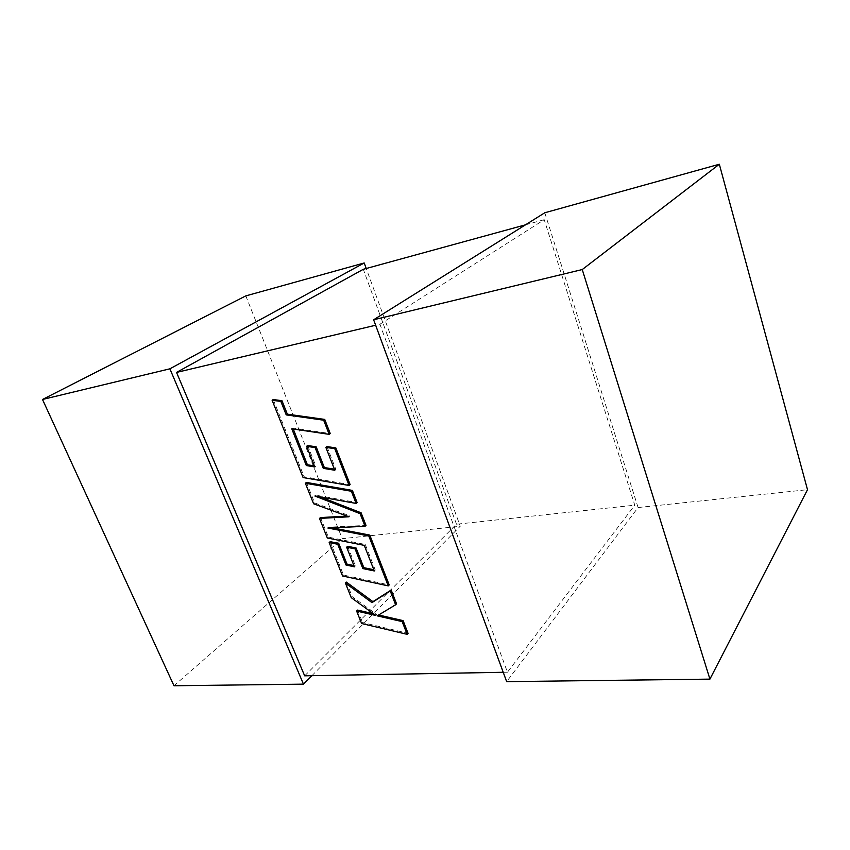 <?xml version="1.0" encoding="UTF-8"?>
<svg xmlns="http://www.w3.org/2000/svg" width="850" height="850" viewBox="0 0 850 850"><rect width="100%" height="100%" fill="white"/><g stroke="black" fill="none" stroke-linecap="round" stroke-linejoin="round"><path stroke-width="0.64" stroke-dasharray="4.25 3.19" d="M379.918 324.233L544.223 219.693L634.78 505.187L507.439 672.212L379.918 324.233L375.647 325.242M525.502 224.825L544.223 219.693M304.661 675.824L456.493 524.216L634.78 505.187M503.232 672.286L507.439 672.212M456.493 524.216L363.29 269.301M311.865 675.697L460.254 526.256L366.223 268.494M245.82 295.885L342.242 538.677L460.254 526.256M173.984 685.759L342.242 538.677M544.786 212.766L638.084 507.535L506.664 681.647M638.084 507.535L807.5 489.696M293.261 429.016L292.868 428.039L330.246 433.553M291.773 428.804L292.868 428.039M273.233 399.532L304.162 476.754L350.136 484.627M303.099 477.562L304.162 476.754M326.91 446.558L335.867 469.423L334.411 469.189M334.826 470.252L335.867 469.423M307.679 445.527L315.871 466.172L314.383 465.917M314.808 466.979L315.871 466.172M306.436 482.428L314.659 502.934L349.977 515.918L347.055 516.088M313.608 503.774L314.659 502.934M348.967 516.789L349.977 515.918M320.524 517.576L328.355 537.136L365.266 544.468L375.275 570.042L373.819 569.734M327.335 538.008L328.355 537.136M364.267 545.371L365.266 544.468M374.308 570.966L375.275 570.042M347.639 546.306L355.406 565.909L353.94 565.59M354.429 566.822L355.406 565.909M330.183 541.684L343.549 575.067L389.204 584.938M342.561 575.981L343.549 575.067M332.308 527.829L328.908 527.17L366.021 525.417M327.888 528.041L328.908 527.17M320.811 497.091L315.956 495.199L357.117 502.562M314.914 496.039L315.956 495.199M361.622 623.518L362.578 622.561L408.053 633.335M378.622 614.986L396.557 603.829M377.209 615.846L378.154 614.879M346.375 582.112L352.229 596.732L376.741 614.508L373.405 613.742M351.263 597.667L352.229 596.732M375.796 615.474L376.741 614.508M357.584 610.088L362.578 622.561"/><path stroke-width="1.27" d="M375.647 325.242L176.534 372.417L363.29 269.301L525.502 224.825M176.534 372.417L304.661 675.824L503.232 672.286M366.223 268.494L364.204 262.969L169.894 368.815L303.461 684.154L311.865 675.697M169.894 368.815L42.5 399.479L173.984 685.759L303.461 684.154M42.5 399.479L245.82 295.885L364.204 262.969M709.92 679.129L506.664 681.647L373.639 319.77L544.786 212.766L719.323 164.241L807.5 489.696L709.92 679.129L582.25 269.556L719.323 164.241M582.25 269.556L373.639 319.77M306.319 465.545L291.773 428.804L329.173 434.339L323.659 420.197L286.227 414.896L280.861 401.444L272.106 400.254L303.099 477.562L349.106 485.467L334.772 448.704L325.848 447.355L334.826 470.252L323.297 468.361L315.106 447.621L306.606 446.303L314.808 466.979L306.319 465.545L307.381 464.748L293.261 429.016M329.173 434.339L330.246 433.553L324.743 419.422L287.342 414.152L281.977 400.711L273.233 399.532L272.106 400.254M323.659 420.197L324.743 419.422M286.227 414.896L287.342 414.152M280.861 401.444L281.977 400.711M349.106 485.467L350.136 484.627L335.835 447.908L326.91 446.558L325.848 447.355M334.772 448.704L335.835 447.908M334.411 469.189L324.349 467.553L316.179 446.824L307.679 445.527L306.606 446.303M323.297 468.361L324.349 467.553M315.106 447.621L316.179 446.824M314.383 465.917L307.381 464.748M319.483 518.426L327.335 538.008L364.267 545.371L374.308 570.966L362.854 568.576L355.087 548.888L346.641 547.198L354.429 566.822L345.993 565.016L337.716 544.255L329.163 542.566L342.561 575.981L388.248 585.884L368.794 535.978L327.888 528.041L365.022 526.299L360.103 513.676L314.914 496.039L356.108 503.423L351.358 491.257L305.373 483.246L313.608 503.774L348.967 516.789L319.483 518.426L320.524 517.576L347.055 516.088M305.373 483.246L306.436 482.428L352.389 490.408L357.117 502.562L356.108 503.423M373.819 569.734L363.842 567.662L356.086 547.995L347.639 546.306L346.641 547.198M362.854 568.576L363.842 567.662M355.087 548.888L356.086 547.995M353.94 565.59L346.981 564.102L338.725 543.373L330.183 541.684L329.163 542.566M345.993 565.016L346.981 564.102M337.716 544.255L338.725 543.373M388.248 585.884L389.204 584.938L369.782 535.086L332.308 527.829M368.794 535.978L369.782 535.086M365.022 526.299L366.021 525.417L361.112 512.805L320.811 497.091M360.103 513.676L361.112 512.805M351.358 491.257L352.389 490.408M407.129 634.323L402.178 621.616L377.209 615.846L395.622 604.786L390.235 590.973L371.96 602.607L345.387 583.026L351.263 597.667L375.796 615.474L356.618 611.033L361.622 623.518L407.129 634.323L408.053 633.335L403.112 620.638L378.622 614.986M402.178 621.616L403.112 620.638M395.622 604.786L396.557 603.829L391.181 590.017L372.927 601.662L346.375 582.112L345.387 583.026M390.235 590.973L391.181 590.017M371.96 602.607L372.927 601.662M373.405 613.742L357.584 610.088L356.618 611.033M297.596 443.541L298.679 442.765"/></g></svg>
